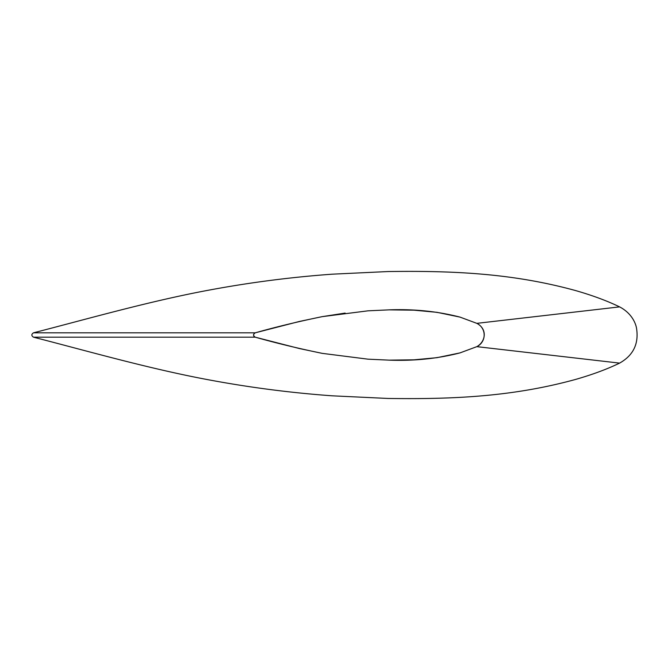 <?xml version="1.0" encoding="UTF-8"?>
<svg xmlns="http://www.w3.org/2000/svg" width="670" height="670" viewBox="0 0 670 670"><rect width="100%" height="100%" fill="white"/><g stroke="black" fill="none" stroke-linecap="round" stroke-linejoin="round"><path stroke-width="1" d="M368.073 310.821L389.069 309.858L413.959 310.177L436.957 312.321L460.03 317.111L476.839 323.35L460.03 317.111C437.636 311.332 413.985 308.912 389.069 309.858L368.073 310.821L322.211 316.642C298.678 321.483 276.358 326.868 255.253 332.814L33.5 332.814C87.628 318.928 150.34 300.889 210.849 289.775C251.032 282.33 291.509 277.129 332.27 274.181L387.863 271.551C455.86 270.546 514.3 273.728 575.656 290.587C592.54 295.437 607.188 300.863 619.599 306.885L476.839 323.35L619.599 306.885C631.274 312.982 635.512 322.63 636.5 328.057C639.004 343.668 633.368 355.351 619.599 363.115L476.839 346.65L460.03 352.889C437.636 358.668 413.985 361.088 389.069 360.142L368.073 359.179L322.211 353.358C298.678 348.517 276.358 343.132 255.253 337.186A2.261 2.261 0 0 1 253.788 334.037M368.073 359.179L389.069 360.142L413.959 359.824L436.957 357.68L460.03 352.889L476.839 346.65A12.923 12.923 0 0 0 476.839 323.35C487.668 329.129 485.708 341.616 476.839 346.65L619.599 363.115C607.188 369.137 592.54 374.564 575.656 379.413C514.3 396.272 455.86 399.454 387.863 398.449L332.27 395.819C291.509 392.871 251.032 387.67 210.849 380.225C150.348 369.12 87.636 351.072 33.5 337.186L255.253 337.186L33.5 337.186C31.306 335.729 31.306 334.271 33.5 332.814L255.253 332.814C253.067 334.271 253.067 335.729 255.253 337.186L299.289 348.517L322.211 353.358M255.253 332.814L299.289 321.483L322.211 316.642L345.142 313.083"/></g></svg>

